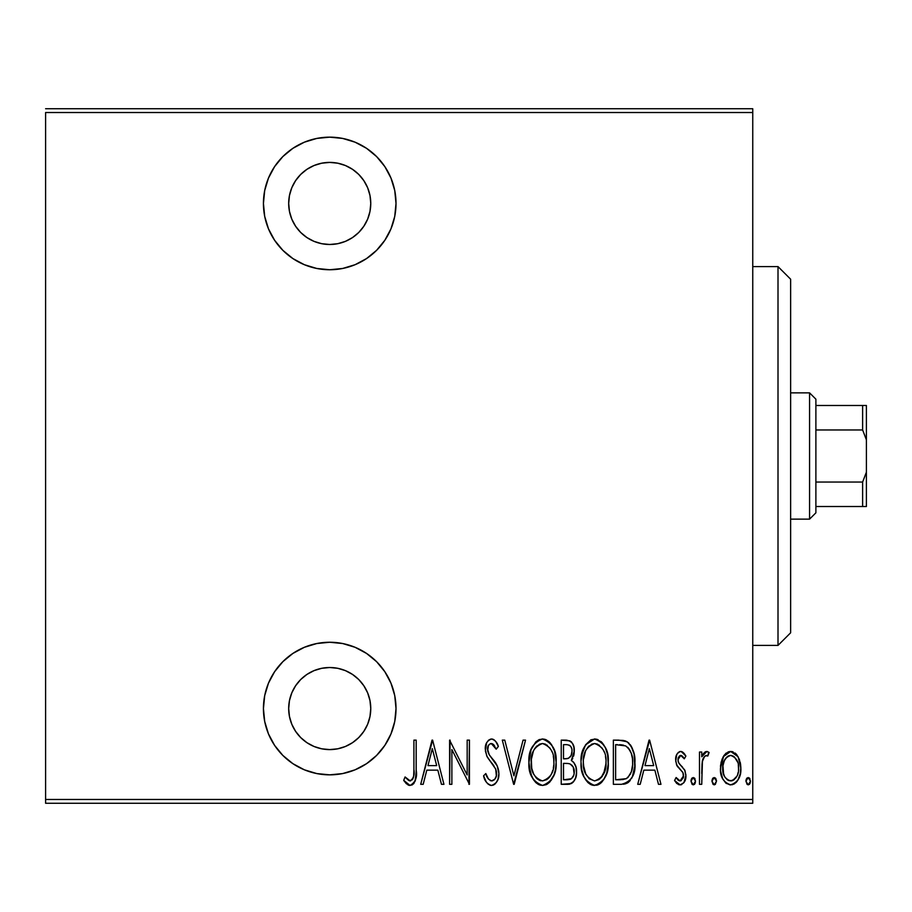<?xml version="1.0" encoding="UTF-8"?>
<svg xmlns="http://www.w3.org/2000/svg" width="912" height="912" viewBox="0 0 912 912"><rect width="100%" height="100%" fill="white"/><g stroke="black" fill="none" stroke-linecap="round" stroke-linejoin="round"><path stroke-width="1.37" d="M329.722 137.153A66.291 66.291 0 0 1 396.013 203.444A66.291 66.291 0 0 1 329.722 269.747L342.661 268.47L355.099 264.697L366.556 258.563L376.599 250.321L384.841 240.278L390.974 228.821L394.748 216.383L396.013 203.444L394.748 190.517L390.974 178.079L384.841 166.611L376.599 156.568L366.556 148.325L355.099 142.192L342.661 138.43L329.722 137.153L316.795 138.43L304.357 142.192L292.889 148.325L282.845 156.568L274.603 166.611L268.47 178.079L264.697 190.517L263.431 203.444L264.697 216.383L268.47 228.821L274.603 240.278L282.845 250.321L292.889 258.563L304.357 264.697L316.795 268.47L329.722 269.747A66.291 66.291 0 0 1 263.431 203.444A66.291 66.291 0 0 1 329.722 137.153M329.722 642.253A66.291 66.291 0 0 1 396.013 708.556A66.291 66.291 0 0 1 329.722 774.847L342.661 773.57L355.099 769.808L366.556 763.675L376.599 755.432L384.841 745.389L390.974 733.921L394.748 721.483L396.013 708.556L394.748 695.617L390.974 683.179L384.841 671.722L376.599 661.679L366.556 653.437L355.099 647.303L342.661 643.53L329.722 642.253L316.795 643.53L304.357 647.303L292.889 653.437L282.845 661.679L274.603 671.722L268.47 683.179L264.697 695.617L263.431 708.556L264.697 721.483L268.47 733.921L274.603 745.389L282.845 755.432L292.889 763.675L304.357 769.808L316.795 773.57L329.722 774.847A66.291 66.291 0 0 1 263.431 708.556A66.291 66.291 0 0 1 329.722 642.253M321.719 668.302L329.722 667.516A41.04 41.04 0 0 1 370.762 708.556A41.04 41.04 0 0 1 329.722 749.596A41.04 41.04 0 0 1 288.682 708.556A41.04 41.04 0 0 1 329.722 667.516L337.725 668.302L345.431 670.639L352.522 674.435L358.747 679.531L363.842 685.756L367.639 692.846L369.976 700.553L370.762 708.556L369.976 716.558L367.639 724.265L363.842 731.356L358.747 737.569L352.522 742.676L345.431 746.472L337.725 748.809L329.722 749.596L321.719 748.809L314.013 746.472L306.922 742.676L300.698 737.569L295.602 731.356L291.806 724.265L289.469 716.558L288.682 708.556L289.469 700.553L291.806 692.846L295.602 685.756L300.698 679.531L306.922 674.435L314.013 670.639L321.719 668.302L329.722 667.516L337.725 668.302M329.722 162.404A41.04 41.04 0 0 1 370.762 203.444A41.04 41.04 0 0 1 329.722 244.484A41.04 41.04 0 0 1 288.682 203.444A41.04 41.04 0 0 1 329.722 162.404L337.725 163.191L345.431 165.528L352.522 169.324L358.747 174.431L363.842 180.644L367.639 187.735L369.976 195.442L370.762 203.444L369.976 211.447L367.639 219.154L363.842 226.244L358.747 232.469L352.522 237.565L345.431 241.361L337.725 243.698L329.722 244.484L321.719 243.698L314.013 241.361L306.922 237.565L300.698 232.469L295.602 226.244L291.806 219.154L289.469 211.447L288.682 203.444L289.469 195.442L291.806 187.735L295.602 180.644L300.698 174.431L306.922 169.324L314.013 165.528L321.719 163.191L329.722 162.404M752.753 799.471L45.6 799.471L45.6 112.529L752.753 112.529L752.753 799.471L752.753 108.733L45.6 108.733L752.753 108.733L752.753 112.529L45.6 112.529L45.6 799.471L752.753 799.471L752.753 803.267L752.753 799.471M723.159 756.8L721.073 762.352L720.571 770.936L722.657 778.666L725.758 783.009L729.988 784.856L734.479 783.807L737.899 780.079L740.339 773.593L740.818 766.764L739.393 759.479L736.816 754.76L731.869 751.545L728.278 751.864L723.775 755.763L720.457 768.257C719.978 776.75 723.376 782.291 730.66 784.89C737.933 782.279 741.331 776.739 740.852 768.257L738.15 756.778L730.66 751.454L723.159 756.8M701.75 784.32L699.493 784.32L701.75 784.32L702.434 761.315L704.6 756.39L706.481 755.421L707.826 756.002L709.126 752.56L707.199 751.488L705.033 752.024L701.75 756.778L701.75 752.024L699.493 752.024L699.493 784.32L699.493 752.024L699.493 784.32L701.75 784.32L702.229 762.386C702.388 759.08 703.802 756.755 706.481 755.421L707.826 756.002L709.126 752.56L706.88 751.454L701.75 756.778L701.75 752.024L699.493 752.024L701.75 752.024M680.751 751.454L678.277 752.423L676.715 754.634L675.735 761.201L677.228 766.148L682.963 772.646L683.43 777.434L680.945 780.775L678.779 780.581L676.111 777.526L674.561 780.512L676.761 783.499L680.147 784.89L683.897 782.701L685.892 775.553L684.65 769.91L679.178 763.64L678.129 761.269L678.106 758.374L679.406 755.934L681.902 755.82L684.296 758.818L685.892 756.048L683.829 753.118L680.751 751.454C677.069 752.788 675.382 755.615 675.689 759.924L676.579 764.906L682.963 772.646L683.624 775.724L680.09 780.923L676.111 777.526L674.561 780.512L680.147 784.89C684.262 783.431 686.166 780.33 685.892 775.553L684.969 770.56L678.619 762.694L677.958 759.764L680.683 755.421L684.296 758.818L685.892 756.048L681.207 751.499M621.494 784.32L628.265 782.45L632.381 776.728L634.763 766.342L634.091 754.053L631.036 745.868L627.593 742.117L622.93 740.407L613.366 740.122L613.366 784.32L621.494 784.32C631.503 781.584 635.972 774.413 634.889 762.774C635.527 754.315 632.894 747.293 626.989 741.718L618.667 740.122L613.366 740.122L613.366 784.32L613.366 740.122L618.667 740.122M568.244 784.32L561.233 784.32L571.402 783.545L573.637 781.607L575.575 777.936L576.509 772.817L575.939 766.935L573.842 762.546L571.345 760.483L574.127 753.586L573.887 747.236L572.599 743.599L569.954 740.863L561.233 740.122L561.233 784.32L561.233 740.122L561.233 784.32L568.244 784.32C574.138 782.633 576.897 778.449 576.532 771.78C576.806 766.992 575.073 763.219 571.345 760.483L574.264 751.078C574.651 744.716 571.961 741.068 566.192 740.122L561.233 740.122L566.192 740.122M523.066 740.122L525.529 740.122L514.197 784.32L525.529 740.122L523.066 740.122L513.912 775.804L504.769 740.122L502.307 740.122L513.638 784.32L502.307 740.122L513.638 784.32L525.529 740.122L523.066 740.122L513.912 775.804L504.769 740.122L502.307 740.122L504.769 740.122M451.873 784.32L451.873 749.561L469.441 784.32L469.441 740.122L467.172 740.122L467.172 774.961L449.605 740.122L449.605 784.32L451.873 784.32L449.605 784.32L451.873 784.32L451.873 749.561L469.441 784.32L469.441 740.122L467.172 740.122L467.172 774.961L449.605 740.122L449.605 784.32L450.083 740.122M413.911 769.523L413.66 776.009L412.281 779.771L409.306 780.74L405.088 776.956L403.708 780.353L406.296 783.693L409.522 785.414L412.247 784.89L415.028 781.333L416.157 772.259L416.18 740.122L413.911 740.122L413.911 769.523C414.846 774.505 413.615 778.301 410.229 780.923L405.088 776.956L403.708 780.353L410.047 785.449C415.462 782.359 417.502 777.195 416.18 769.967L416.18 740.122L413.911 740.122L413.911 769.523M423.179 784.32L420.706 784.32L432.037 740.122L420.706 784.32L423.179 784.32L426.805 770.15L437.84 770.15L441.465 784.32L443.939 784.32L432.607 740.122L420.706 784.32L423.179 784.32L426.805 770.15L437.84 770.15L441.465 784.32L443.939 784.32L432.607 740.122L443.939 784.32L441.465 784.32M491.488 785.449L493.369 785.084L496.265 782.61L498.009 779.179L498.898 773.49L497.165 765.818L489.277 754.828L487.669 750.622L488.376 745.526L490.36 743.656L493.118 744.181L496.208 749.185L498.34 746.472L495.911 741.718L494.065 739.814L491.557 738.994L488.547 740.202L486.598 742.858L485.389 751.032L487.179 756.846L495.706 769.09L496.356 775.907L494.771 779.258L491.534 780.923L488.479 779.076L485.811 773.558L483.599 775.793L486.21 781.903L488.399 784.377L491.488 785.449C496.721 783.545 499.195 779.566 498.898 773.49C498.602 768.029 496.561 763.276 492.776 759.229L489.277 754.828L487.567 749.117C487.418 746.153 488.65 744.295 491.283 743.519L496.208 749.185L498.34 746.472C497.336 742.585 495.079 740.088 491.557 738.994C487.054 740.624 484.967 744.067 485.298 749.299L486.757 756.037L495.706 769.09L496.63 773.433C496.766 777.389 495.068 779.885 491.534 780.923C488.433 779.623 486.529 777.172 485.811 773.558L483.599 775.793C484.466 780.786 487.099 784.012 491.488 785.449M528.937 762.421L530.476 773.273L533.623 779.885L535.96 782.701L539.003 784.73L542.572 785.449L546.163 784.696L549.184 782.621L554.017 774.858L555.488 769.534L556.126 762.204L554.61 751.226L551.452 744.545L549.07 741.718L545.98 739.7L542.366 738.994L538.798 739.803L535.789 741.923L531.035 749.732L528.937 762.421C528.208 773.98 532.756 781.652 542.572 785.449C552.376 781.55 556.89 773.798 556.126 762.204C556.913 750.496 552.33 742.756 542.366 738.994C532.642 743.029 528.173 750.838 528.937 762.421M581.719 755.079L585.595 744.773L594.499 738.994C584.774 743.029 580.294 750.838 581.058 762.421L581.719 769.717L583.942 776.693L588.092 782.701L593.792 785.403L599.891 783.796L603.641 779.771L606.742 773.114L608.224 764.051L607.62 754.828L605.408 747.772L601.202 741.718L595.422 739.039L590.919 739.803L585.595 744.773L582.586 751.488L581.115 760.562M640.201 784.32L637.727 784.32L649.059 740.122L637.727 784.32L640.201 784.32L643.826 770.15L654.862 770.15L658.487 784.32L660.961 784.32L649.629 740.122L637.727 784.32L640.201 784.32L643.826 770.15L654.862 770.15L658.487 784.32L660.961 784.32L649.629 740.122L660.961 784.32L658.487 784.32M690.988 781.208L692.174 784.457L694.328 784.457L695.525 781.208L694.34 777.947L692.174 777.947L691.102 780.022L690.988 781.208L693.257 784.89L695.525 781.208L693.257 777.526L690.988 781.208M711.953 781.208L713.138 784.457L715.293 784.457L716.49 781.208L715.304 777.947L713.138 777.947L712.067 780.022L711.953 781.208L714.221 784.89L716.49 781.208L714.221 777.526L711.953 781.208M745.948 781.208L747.145 784.457L749.299 784.457L750.485 781.208L749.299 777.947L747.133 777.947L746.062 780.022L745.948 781.208L748.216 784.89L750.485 781.208L748.216 777.526L745.948 781.208M45.6 803.267L752.753 803.267L45.6 803.267L45.6 799.471L45.6 803.267M413.911 740.122L416.18 740.122L416.18 769.99M416.009 775.975L415.895 777.298M415.484 779.885L415.028 781.322M414.173 782.998L413.387 783.989M408.986 785.323L408.029 784.958M404.301 781.231L403.708 780.353L405.088 776.956L405.886 777.845L405.088 776.956M405.908 777.879L408.485 780.284L410.628 780.877M408.485 780.284L409.762 780.877M412.281 779.771L412.726 779.11M412.737 779.099L413.033 778.483M413.284 777.822L413.512 776.921L413.284 777.822M413.535 776.807L413.66 776.021M413.797 774.402L413.866 772.783M432.322 748.638L436.677 765.624L427.967 765.624L432.322 748.638L436.677 765.624L427.967 765.624L432.322 748.638M467.172 740.122L469.441 740.122L468.928 784.32M491.078 785.437L489.869 785.175M486.21 781.903L486.814 782.792M483.599 775.793L485.811 773.558L486.233 774.71M486.244 774.744L486.677 775.861M487.726 777.959L488.49 779.087M490.348 780.672L492.731 780.718M493.837 780.136L494.68 779.361M494.771 779.27L496.003 777.104M496.561 774.676L496.573 772.316M496.424 771.335L495.25 768.132M493.586 765.419L494.087 766.171M493.62 765.464L492.548 763.994M492.332 763.709L490.018 760.813M490.006 760.802L488.9 759.365M488.729 759.149L488.194 758.396M487.669 757.633L487.179 756.846M485.378 747.635L485.606 745.993M486.016 744.363L486.529 742.995M486.632 742.79L488.547 740.202M488.581 740.168L490.736 739.073M492.229 739.051L491.557 738.994M492.868 739.199L494.076 739.814M495.102 740.715L496.538 742.733M497.245 744.055L497.792 745.229M498.34 746.472L496.208 749.185L495.683 748.022M493.825 744.853L494.76 746.255M492.241 743.69L490.36 743.656M487.749 747.281L487.612 748.193M488.547 753.506L489.767 755.501M490.211 756.094L490.975 757.04M490.987 757.063L491.876 758.134L490.987 757.063M491.876 758.146L494.008 760.79M495.17 762.398L497.165 765.818M498.112 768.292L498.796 771.518M498.511 777.355L497.998 779.201M497.268 780.934L495.011 784.035M494.988 784.069L493.369 785.084M484.728 778.928L485.401 780.444M488 752.104L487.669 750.622M487.601 749.869L487.567 749.117M486.598 742.858L486.005 744.397M492.765 780.706L492.161 780.866M529.085 758.738L529.587 755.113M530.465 751.488L531.035 749.721M538.855 739.769L539.562 739.484M543.29 739.039L542.366 738.994M544.247 739.165L545.992 739.7M549.047 741.695L550.381 743.109M551.452 744.545L554.006 749.482M554.61 751.226L555.488 754.828M555.568 755.25L555.978 758.442M555.978 765.863L555.488 769.534M554.621 773.102L554.017 774.858M553.276 776.602L551.509 779.771M551.464 779.851L551.065 780.421M550.346 781.367L549.457 782.359M547.724 783.83L546.208 784.673M540.725 785.266L539.003 784.73M538.388 784.445L535.982 782.713M535.914 782.656L533.668 779.954M533.6 779.851L531.833 776.739M531.81 776.682L529.097 766.148M547.303 745.286L542.48 743.519C550.62 746.54 554.416 752.765 553.869 762.193L553.744 759.206L553.869 762.193C554.462 771.712 550.666 777.947 542.48 780.923L546.847 779.566M551.452 750.553L552.113 752.069M547.941 778.723L549.434 777.184L546.744 779.635L542.48 780.923C534.421 777.947 530.659 771.78 531.194 762.398C530.624 752.936 534.386 746.643 542.48 743.519L545.387 744.135L550.164 748.33M549.571 777.013L550.449 775.793M550.791 775.234L549.434 777.184M551.566 773.741L552.216 772.19M552.843 770.252L551.486 773.912M553.744 765.202L553.322 768.189M531.742 768.314L533.623 773.946L531.742 768.314L531.331 759.388L531.593 767.482M536.074 777.708L537.02 778.688M537.202 778.848L539.573 780.353L536.051 777.674L533.623 773.946M542.48 743.519L539.562 744.158L542.48 743.519M537.077 745.834L535.355 747.726L539.562 744.158M534.443 749.06L535.344 747.749M531.331 759.388L533.395 751.089M532.483 753.483L531.753 756.356M570.98 741.536L571.721 742.3M572.599 743.611L573.751 746.632M574.172 749.14L574.229 750.109M574.264 751.078L574.229 752.343M573.648 756.059L574.058 754.03M572.747 758.431L572.155 759.457M572.679 761.406L573.762 762.455M575.449 765.407L575.928 766.889M575.974 767.06L576.532 771.78M576.43 773.9L576.35 774.653M576.122 775.918L575.711 777.548M575.518 778.096L575.21 778.871M574.765 779.828L574.252 780.729M573.602 781.652L572.93 782.393M572.155 783.066L569.316 784.252M567.823 763.481L569.783 763.88C572.884 765.521 574.378 768.155 574.264 771.78C574.252 776.91 571.778 779.578 566.854 779.783L563.502 779.783L563.502 763.355L568.039 763.504M570.331 764.119L573.238 767.095L574.127 773.558L574.024 769.34M572.405 777.754L573.705 775.291L571.482 778.666M571.938 749.949L571.995 751.157C572.063 756.071 569.738 758.624 565.041 758.818L567.173 758.67M570.376 756.789L567.994 758.476L563.502 758.818L563.502 744.659L566.603 744.659C570.353 745.036 572.155 747.202 571.995 751.157L571.129 755.501L568.438 758.328M570.821 746.529L571.756 748.752M573.819 768.588L573.238 767.095M573.135 766.912L571.813 765.157M569.954 779.429L571.357 778.757L563.502 779.783L563.502 763.355L565.007 763.355M574.127 773.558L573.819 774.915M568.974 745.058L570.148 745.765M565.041 758.818L563.502 758.818L563.502 744.659L566.603 744.659M581.229 758.636L581.708 755.113M581.719 769.728L581.058 762.421C580.34 773.98 584.888 781.652 594.704 785.449C604.496 781.55 609.022 773.798 608.258 762.204C609.045 750.496 604.462 742.756 594.499 738.994L595.422 739.039M596.368 739.165L598.124 739.7M601.19 741.707L602.513 743.109M603.208 744.01L605.386 747.726M605.636 748.285L606.104 749.413M606.754 751.271L607.62 754.828M607.688 755.204L608.11 758.442M608.099 765.977L607.62 769.534M605.431 776.534L603.641 779.771M605.408 776.602L603.676 779.726M602.479 781.367L600.86 783.043M599.914 783.784L598.329 784.685M598.249 784.719L596.528 785.266M592.857 785.266L591.136 784.73M590.52 784.445L588.092 782.701M588.046 782.667L585.778 779.931M585.743 779.885L583.976 776.773M583.919 776.636L582.631 773.342M599.891 783.796L601.316 782.621M599.435 745.286L594.613 743.519C602.752 746.54 606.548 752.765 605.99 762.193L605.876 765.202L605.99 762.193C606.594 771.712 602.798 777.947 594.613 780.923L598.979 779.566M604.964 770.252L601.008 777.833M583.452 765.373L585.743 773.946L583.874 768.314L583.327 762.398L583.726 767.482M603.584 750.553L604.246 752.069M600.073 778.723L594.613 780.923C586.553 777.947 582.791 771.78 583.327 762.398C582.757 752.936 586.519 746.643 594.613 743.519L597.52 744.135L602.296 748.33M601.703 777.013L602.57 775.793M603.698 773.741L604.337 772.19M594.613 743.519L591.694 744.158L594.613 743.519M586.576 749.06L591.694 744.158M589.22 745.822L587.476 747.726M583.463 759.377L585.515 751.089M584.615 753.483L583.885 756.356M583.372 760.893L583.327 762.398L583.372 760.893M622.93 740.407L624.161 740.635M625.016 740.863L626.031 741.228M626.989 741.718L627.604 742.129M628.186 742.55L628.984 743.269M630.146 744.591L630.876 745.628M631.058 745.902L632.358 748.421M633.395 751.294L634.068 753.939M634.102 754.099L634.547 756.903M634.661 757.861L634.866 761.326M634.855 764.78L634.763 766.308M634.592 768.155L634.353 769.853M633.954 771.871L633.726 772.795M633.099 774.858L632.381 776.728M632.347 776.807L631.457 778.609M630.249 780.478L628.265 782.45M628.231 782.473L627.137 783.146M626.225 783.545L625.028 783.921M624.458 784.058L623.272 784.229M623.683 745.218L621.631 744.865L623.683 745.218M622.531 779.6L626.248 778.666L615.623 779.783L615.623 744.659L625.643 745.891C630.842 750.12 633.167 755.752 632.62 762.774L632.552 760.38L632.62 762.774C633.133 769.306 631.013 774.607 626.248 778.666L628.015 777.389M632.358 767.266L631.412 771.609L628.06 777.355L626.248 778.666L618.678 779.783L623.329 779.498M619.567 744.705L621.631 744.865M632.415 758.659L632.552 760.38M630.386 751.112L628.448 748.102L631.275 753.335L632.324 757.997M627.604 747.247L628.448 748.102M630.26 774.356L630.716 773.41M649.344 748.638L653.699 765.624L644.989 765.624L649.344 748.638L653.699 765.624L644.989 765.624L649.344 748.638M681.64 751.591L682.461 751.967M682.632 752.081L683.818 753.107M684.171 753.506L684.946 754.532M685.892 756.048L684.296 758.818L683.635 757.712M683.122 756.994L681.902 755.82M681.31 755.524L680.329 755.455M679.406 755.934L678.197 757.997M678.095 758.408L678.118 761.246M678.129 761.303L678.334 761.999M678.334 762.01L679.178 763.64M679.873 764.484L682.472 767.026M685.835 774.277L685.813 777.07M685.619 778.54L683.932 782.656M681.663 784.605L681.013 784.799M679.189 784.787L678.346 784.514M674.561 780.512L676.111 777.526L676.829 778.688M677.696 779.737L678.505 780.41M679.417 780.832L680.933 780.775M683.578 776.602L683.305 777.89M683.578 776.591L683.464 774.174M683.453 774.094L682.358 771.712M680.808 770.059L679.976 769.318M677.228 766.16L677.81 766.992M676.579 764.906L676.886 765.533M675.917 757.211L676.693 754.68M676.75 754.566L677.365 753.483M679.417 751.705L680.306 751.477M676.715 754.634L675.917 757.222M681.424 766.023L680.626 765.282M691.022 780.615L691.193 779.635M691.478 778.905L691.98 778.141M694.534 778.141L695.035 778.905M694.739 783.989L695.354 782.621M702.582 754.976L703.528 753.483M703.631 753.335L705.899 751.613M708.635 752.149L707.826 756.002L705.455 755.706M704.611 756.379L704.121 756.983M703.859 757.382L703.391 758.237M702.685 760.266L702.035 763.971M702.023 764.085L701.75 773.467M702.115 763.207L702.229 762.386M705.922 751.602L705.033 752.024M712.443 778.905L712.945 778.141M715.498 778.141L716 778.905M716.456 780.615L716.376 780.022M723.775 755.763L726.191 753.038M728.289 751.864L730.056 751.488M731.96 751.568L733.031 751.864M736.429 754.281L735.129 753.038M740.236 762.352L740.715 765.362M740.818 766.764L740.818 769.614M740.726 770.982L740.612 772.019M740.339 773.593L739.666 776.146M737.899 780.079L737.033 781.39M736.953 781.481L735.859 782.724M734.479 783.807L731.994 784.776M730.66 784.89L729.988 784.856M726.397 783.522L725.815 783.055M722.646 778.643L721.666 776.215M721.597 775.998L720.959 773.581M720.685 771.905L720.571 770.948M720.457 768.257L720.48 769.603M720.594 765.316L722.144 758.921M720.594 765.293L720.491 766.775M738.492 770.309L738.583 768.292C738.925 774.778 736.28 778.985 730.649 780.923C725.017 778.985 722.372 774.778 722.714 768.292C722.384 761.759 725.029 757.473 730.649 755.421L728.631 755.82L730.649 755.421C736.269 757.484 738.914 761.771 738.583 768.292L738.481 770.366M735.631 778.232L736.873 776.237L732.655 780.547L728.642 780.547L731.162 780.889M738.321 764.86L738.549 769.306M734.411 756.937L737.648 762.17M731.173 755.455L733.59 756.31M731.698 780.832L732.644 780.547M732.758 780.501L734.422 779.486M722.897 765.43L723.615 774.185M728.642 780.547L725.234 777.64M726.887 779.498L728.551 780.501M724.436 776.237L723.125 772.361L722.806 766.217L724.447 760.255L727.708 756.299L725.838 758.066M725.519 758.488L723.478 762.74M745.982 780.615L746.153 779.635M746.438 778.905L746.939 778.141M749.493 778.141L749.995 778.905M749.698 783.989L750.314 782.621M540.998 780.786L539.573 780.353M533.577 750.69L534.375 749.174M553.31 756.23L553.744 759.206M566.215 763.378L567.424 763.435M568.016 763.504L569.213 763.697M574.264 771.78L574.229 772.669M573.705 775.291L572.474 777.674M605.956 763.697L603.619 773.912M594.613 780.923L589.22 778.745L585.743 773.946M585.709 750.69L586.507 749.174M605.443 756.23L605.864 759.206M620.605 779.749L615.623 779.783L615.623 744.659L617.481 744.659M632.62 762.774L632.609 763.891M632.563 765.008L631.412 771.609M738.173 772.361L737.648 774.345M727.708 756.299L729.623 755.524M268.47 733.921L269.439 736.144M376.599 755.432L384.841 745.389M321.719 748.809L314.013 746.472M345.431 746.472L337.725 748.809M274.603 166.611L268.47 178.079M376.599 250.321L384.841 240.278M337.725 243.698L329.722 244.484L321.719 243.698M314.013 165.528L321.719 163.191M337.725 163.191L345.431 165.528M778.004 645.411L790.636 632.791L790.636 279.209L778.004 266.589L778.004 645.411L778.004 266.589L752.753 266.589L778.004 266.589L790.636 279.209L790.636 632.791L778.004 645.411L752.753 645.411L778.004 645.411M815.887 429.962L815.887 399.171L809.571 392.867L809.571 519.133L815.887 512.829L815.887 429.962L815.887 512.829L809.571 519.133L809.571 392.867L790.636 392.867L809.571 392.867L815.887 399.171L815.887 429.962L862.615 429.962L866.4 439.823L866.4 472.177L862.615 482.038L815.887 482.038L862.615 482.038L862.615 506.513L866.4 506.513L866.4 472.177L866.4 506.513L862.615 506.513L862.615 482.038L866.4 472.177L866.4 405.487L815.887 405.487L862.615 405.487L862.615 429.962L862.615 405.487L866.4 405.487L866.4 439.823L862.615 429.962L815.887 429.962M790.636 519.133L809.571 519.133L790.636 519.133M815.887 506.513L862.615 506.513L815.887 506.513"/></g></svg>
